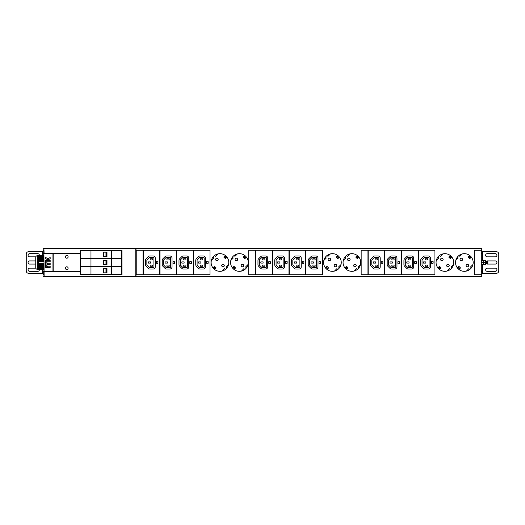 <?xml version="1.0" encoding="UTF-8"?>
<svg xmlns="http://www.w3.org/2000/svg" width="525" height="525" viewBox="0 0 525 525"><rect width="100%" height="100%" fill="white"/><g stroke="black" fill="none" stroke-linecap="round" stroke-linejoin="round"><path stroke-width="0.79" d="M377.363 265.079L375.106 265.079L375.106 266.254L377.363 266.254L377.363 265.079M380.218 266.844L380.218 258.156A2.172 2.172 0 0 0 378.046 255.983L374.784 255.983A2.172 2.172 0 0 0 373.249 256.62L371.077 258.792A2.172 2.172 0 0 0 370.44 260.328L370.44 264.672A2.172 2.172 0 0 0 371.077 266.208L373.249 268.38A2.172 2.172 0 0 0 374.784 269.017L378.046 269.017A2.172 2.172 0 0 0 380.218 266.844M378.046 267.658A0.814 0.814 0 0 0 378.86 266.844L378.86 258.156A0.814 0.814 0 0 0 378.046 257.342L374.784 257.342A0.814 0.814 0 0 0 374.213 257.578L372.041 259.75A0.814 0.814 0 0 0 371.798 260.328L371.798 264.672A0.814 0.814 0 0 0 372.041 265.25L374.213 267.422A0.814 0.814 0 0 0 374.784 267.658L378.046 267.658M373.295 263.091L375.559 263.091L375.559 261.909L373.295 261.909L373.295 263.091M375.106 258.746L375.106 259.921L377.363 259.921L377.363 258.746L375.106 258.746M368.176 250.281L368.176 274.719L384.7 274.719L384.7 250.281L368.176 250.281M136.001 248.358L481.097 248.358L481.097 250.281L474.311 250.281L474.311 274.719L481.097 274.719L481.097 276.642L136.001 276.642M136.231 250.281L136.231 274.719L143.017 274.719L143.017 250.281L136.231 250.281M143.246 250.281L143.246 274.719L159.764 274.719L159.764 250.281L143.246 250.281M159.987 250.281L159.987 274.719L176.512 274.719L176.512 250.281L159.987 250.281M176.735 250.281L176.735 274.719L193.252 274.719L193.252 250.281L176.735 250.281M193.482 250.281L193.482 274.719L210 274.719L210 250.281L193.482 250.281M228.782 262.5A8.827 8.827 0 0 0 219.955 253.673A8.827 8.827 0 0 0 211.129 262.5A8.827 8.827 0 0 0 219.955 271.327A8.827 8.827 0 0 0 228.782 262.5M248.246 262.5A8.827 8.827 0 0 0 239.42 253.673A8.827 8.827 0 0 0 230.593 262.5A8.827 8.827 0 0 0 239.42 271.327A8.827 8.827 0 0 0 248.246 262.5M248.699 250.281L248.699 274.719L255.485 274.719L255.485 250.281L248.699 250.281M255.714 250.281L255.714 274.719L272.232 274.719L272.232 250.281L255.714 250.281M272.455 250.281L272.455 274.719L288.973 274.719L288.973 250.281L272.455 250.281M289.203 250.281L289.203 274.719L305.721 274.719L305.721 250.281L289.203 250.281M305.95 250.281L305.95 274.719L322.468 274.719L322.468 250.281L305.95 250.281M341.25 262.5A8.827 8.827 0 0 0 332.423 253.673A8.827 8.827 0 0 0 323.597 262.5A8.827 8.827 0 0 0 332.423 271.327A8.827 8.827 0 0 0 341.25 262.5M360.714 262.5A8.827 8.827 0 0 0 351.888 253.673A8.827 8.827 0 0 0 343.061 262.5A8.827 8.827 0 0 0 351.888 271.327A8.827 8.827 0 0 0 360.714 262.5M361.161 250.281L361.161 274.719L367.953 274.719L367.953 250.281L361.161 250.281M384.923 250.281L384.923 274.719L401.441 274.719L401.441 250.281L384.923 250.281M401.671 250.281L401.671 274.719L418.189 274.719L418.189 250.281L401.671 250.281M418.418 250.281L418.418 274.719L434.936 274.719L434.936 250.281L418.418 250.281M453.718 262.5A8.827 8.827 0 0 0 444.892 253.673A8.827 8.827 0 0 0 436.065 262.5A8.827 8.827 0 0 0 444.892 271.327A8.827 8.827 0 0 0 453.718 262.5M473.176 262.5A8.827 8.827 0 0 0 464.356 253.673A8.827 8.827 0 0 0 455.529 262.5A8.827 8.827 0 0 0 464.356 271.327A8.827 8.827 0 0 0 473.176 262.5M155.282 266.844L155.282 258.156A2.172 2.172 0 0 0 153.11 255.983L149.848 255.983A2.172 2.172 0 0 0 148.312 256.62L146.14 258.792A2.172 2.172 0 0 0 145.504 260.328L145.504 264.672A2.172 2.172 0 0 0 146.14 266.208L148.312 268.38A2.172 2.172 0 0 0 149.848 269.017L153.11 269.017A2.172 2.172 0 0 0 155.282 266.844M153.11 267.658A0.814 0.814 0 0 0 153.923 266.844L153.923 258.156A0.814 0.814 0 0 0 153.11 257.342L149.848 257.342A0.814 0.814 0 0 0 149.277 257.578L147.105 259.75A0.814 0.814 0 0 0 146.862 260.328L146.862 264.672A0.814 0.814 0 0 0 147.105 265.25L149.277 267.422A0.814 0.814 0 0 0 149.848 267.658L153.11 267.658M148.358 263.091L150.623 263.091L150.623 261.909L148.358 261.909L148.358 263.091M150.17 266.254L152.434 266.254L152.434 265.079L150.17 265.079L150.17 266.254M150.17 258.746L150.17 259.921L152.434 259.921L152.434 258.746L150.17 258.746M156.188 263.268L157.861 263.406L157.999 261.732L156.325 261.594L156.188 263.268M172.029 266.844L172.029 258.156A2.172 2.172 0 0 0 169.857 255.983L166.596 255.983A2.172 2.172 0 0 0 165.06 256.62L162.888 258.792A2.172 2.172 0 0 0 162.251 260.328L162.251 264.672A2.172 2.172 0 0 0 162.888 266.208L165.06 268.38A2.172 2.172 0 0 0 166.596 269.017L169.857 269.017A2.172 2.172 0 0 0 172.029 266.844M169.857 267.658A0.814 0.814 0 0 0 170.671 266.844L170.671 258.156A0.814 0.814 0 0 0 169.857 257.342L166.596 257.342A0.814 0.814 0 0 0 166.018 257.578L163.846 259.75A0.814 0.814 0 0 0 163.61 260.328L163.61 264.672A0.814 0.814 0 0 0 163.846 265.25L166.018 267.422A0.814 0.814 0 0 0 166.596 267.658L169.857 267.658M165.106 263.091L167.363 263.091L167.363 261.909L165.106 261.909L165.106 263.091M166.911 266.254L169.175 266.254L169.175 265.079L166.911 265.079L166.911 266.254M166.911 258.746L166.911 259.921L169.175 259.921L169.175 258.746L166.911 258.746M172.935 263.268L174.608 263.406L174.746 261.732L173.066 261.594L172.935 263.268M188.777 266.844L188.777 258.156A2.172 2.172 0 0 0 186.598 255.983L183.343 255.983A2.172 2.172 0 0 0 181.808 256.62L179.635 258.792A2.172 2.172 0 0 0 178.999 260.328L178.999 264.672A2.172 2.172 0 0 0 179.635 266.208L181.808 268.38A2.172 2.172 0 0 0 183.343 269.017L186.598 269.017A2.172 2.172 0 0 0 188.777 266.844M186.598 267.658A0.814 0.814 0 0 0 187.418 266.844L187.418 258.156A0.814 0.814 0 0 0 186.598 257.342L183.343 257.342A0.814 0.814 0 0 0 182.766 257.578L180.593 259.75A0.814 0.814 0 0 0 180.357 260.328L180.357 264.672A0.814 0.814 0 0 0 180.593 265.25L182.766 267.422A0.814 0.814 0 0 0 183.343 267.658L186.598 267.658M181.847 263.091L184.111 263.091L184.111 261.909L181.847 261.909L181.847 263.091M183.658 266.254L185.922 266.254L185.922 265.079L183.658 265.079L183.658 266.254M183.658 258.746L183.658 259.921L185.922 259.921L185.922 258.746L183.658 258.746M189.676 263.268L191.356 263.406L191.487 261.732L189.814 261.594L189.676 263.268M205.518 266.844L205.518 258.156A2.172 2.172 0 0 0 203.346 255.983L200.091 255.983A2.172 2.172 0 0 0 198.555 256.62L196.383 258.792A2.172 2.172 0 0 0 195.746 260.328L195.746 264.672A2.172 2.172 0 0 0 196.383 266.208L198.555 268.38A2.172 2.172 0 0 0 200.091 269.017L203.346 269.017A2.172 2.172 0 0 0 205.518 266.844M203.346 267.658A0.814 0.814 0 0 0 204.159 266.844L204.159 258.156A0.814 0.814 0 0 0 203.346 257.342L200.091 257.342A0.814 0.814 0 0 0 199.513 257.578L197.341 259.75A0.814 0.814 0 0 0 197.098 260.328L197.098 264.672A0.814 0.814 0 0 0 197.341 265.25L199.513 267.422A0.814 0.814 0 0 0 200.091 267.658L203.346 267.658M198.594 263.091L200.858 263.091L200.858 261.909L198.594 261.909L198.594 263.091M200.406 266.254L202.67 266.254L202.67 265.079L200.406 265.079L200.406 266.254M200.406 258.746L200.406 259.921L202.67 259.921L202.67 258.746L200.406 258.746M206.423 263.268L208.097 263.406L208.235 261.732L206.561 261.594L206.423 263.268M214.607 255.485L215.48 256.358L217.921 253.916M211.372 260.459L213.813 258.018L212.94 257.145M225.31 269.515L224.438 268.642L221.996 271.084M228.546 264.541L226.104 266.982L226.971 267.855M225.31 255.544L223.794 257.06L224.293 257.552M224.903 258.162L225.396 258.661L226.912 257.145M214.6 269.456L216.116 267.94L215.624 267.448M215.014 266.838L214.515 266.339L213.006 267.855M218.183 259.462A1.267 1.267 0 0 0 216.917 258.195A1.267 1.267 0 0 0 215.65 259.462A1.267 1.267 0 0 0 216.917 260.728A1.267 1.267 0 0 0 218.183 259.462M224.267 265.538A1.267 1.267 0 0 0 223 264.272A1.267 1.267 0 0 0 221.727 265.538A1.267 1.267 0 0 0 223 266.805A1.267 1.267 0 0 0 224.267 265.538M234.065 255.485L234.938 256.358L237.379 253.916M230.829 260.459L233.271 258.018L232.404 257.145M244.768 269.515L243.895 268.642L241.454 271.084M248.003 264.541L245.562 266.982L246.435 267.855M244.775 255.544L243.259 257.06L243.751 257.552M244.361 258.162L244.86 258.661L246.369 257.145M234.065 269.456L235.581 267.94L235.082 267.448M234.472 266.838L233.979 266.339L232.463 267.855M237.648 259.462A1.267 1.267 0 0 0 236.375 258.195A1.267 1.267 0 0 0 235.108 259.462A1.267 1.267 0 0 0 236.375 260.728A1.267 1.267 0 0 0 237.648 259.462M243.725 265.538A1.267 1.267 0 0 0 242.458 264.272A1.267 1.267 0 0 0 241.192 265.538A1.267 1.267 0 0 0 242.458 266.805A1.267 1.267 0 0 0 243.725 265.538M267.75 266.844L267.75 258.156A2.172 2.172 0 0 0 265.578 255.983L262.316 255.983A2.172 2.172 0 0 0 260.781 256.62L258.608 258.792A2.172 2.172 0 0 0 257.972 260.328L257.972 264.672A2.172 2.172 0 0 0 258.608 266.208L260.781 268.38A2.172 2.172 0 0 0 262.316 269.017L265.578 269.017A2.172 2.172 0 0 0 267.75 266.844M265.578 267.658A0.814 0.814 0 0 0 266.392 266.844L266.392 258.156A0.814 0.814 0 0 0 265.578 257.342L262.316 257.342A0.814 0.814 0 0 0 261.745 257.578L259.573 259.75A0.814 0.814 0 0 0 259.33 260.328L259.33 264.672A0.814 0.814 0 0 0 259.573 265.25L261.745 267.422A0.814 0.814 0 0 0 262.316 267.658L265.578 267.658M260.827 263.091L263.091 263.091L263.091 261.909L260.827 261.909L260.827 263.091M262.638 266.254L264.902 266.254L264.902 265.079L262.638 265.079L262.638 266.254M262.638 258.746L262.638 259.921L264.902 259.921L264.902 258.746L262.638 258.746M268.656 263.268L270.329 263.406L270.467 261.732L268.793 261.594L268.656 263.268M284.498 266.844L284.498 258.156A2.172 2.172 0 0 0 282.325 255.983L279.064 255.983A2.172 2.172 0 0 0 277.528 256.62L275.356 258.792A2.172 2.172 0 0 0 274.719 260.328L274.719 264.672A2.172 2.172 0 0 0 275.356 266.208L277.528 268.38A2.172 2.172 0 0 0 279.064 269.017L282.325 269.017A2.172 2.172 0 0 0 284.498 266.844M282.325 267.658A0.814 0.814 0 0 0 283.139 266.844L283.139 258.156A0.814 0.814 0 0 0 282.325 257.342L279.064 257.342A0.814 0.814 0 0 0 278.486 257.578L276.314 259.75A0.814 0.814 0 0 0 276.078 260.328L276.078 264.672A0.814 0.814 0 0 0 276.314 265.25L278.486 267.422A0.814 0.814 0 0 0 279.064 267.658L282.325 267.658M277.574 263.091L279.832 263.091L279.832 261.909L277.574 261.909L277.574 263.091M279.379 266.254L281.643 266.254L281.643 265.079L279.379 265.079L279.379 266.254M279.379 258.746L279.379 259.921L281.643 259.921L281.643 258.746L279.379 258.746M285.403 263.268L287.077 263.406L287.214 261.732L285.534 261.594L285.403 263.268M301.238 266.844L301.238 258.156A2.172 2.172 0 0 0 299.066 255.983L295.811 255.983A2.172 2.172 0 0 0 294.276 256.62L292.103 258.792A2.172 2.172 0 0 0 291.467 260.328L291.467 264.672A2.172 2.172 0 0 0 292.103 266.208L294.276 268.38A2.172 2.172 0 0 0 295.811 269.017L299.066 269.017A2.172 2.172 0 0 0 301.238 266.844M299.066 267.658A0.814 0.814 0 0 0 299.887 266.844L299.887 258.156A0.814 0.814 0 0 0 299.066 257.342L295.811 257.342A0.814 0.814 0 0 0 295.234 257.578L293.062 259.75A0.814 0.814 0 0 0 292.825 260.328L292.825 264.672A0.814 0.814 0 0 0 293.062 265.25L295.234 267.422A0.814 0.814 0 0 0 295.811 267.658L299.066 267.658M294.315 263.091L296.579 263.091L296.579 261.909L294.315 261.909L294.315 263.091M296.126 266.254L298.39 266.254L298.39 265.079L296.126 265.079L296.126 266.254M296.126 258.746L296.126 259.921L298.39 259.921L298.39 258.746L296.126 258.746M302.144 263.268L303.824 263.406L303.955 261.732L302.282 261.594L302.144 263.268M317.986 266.844L317.986 258.156A2.172 2.172 0 0 0 315.814 255.983L312.559 255.983A2.172 2.172 0 0 0 311.023 256.62L308.844 258.792A2.172 2.172 0 0 0 308.214 260.328L308.214 264.672A2.172 2.172 0 0 0 308.844 266.208L311.023 268.38A2.172 2.172 0 0 0 312.559 269.017L315.814 269.017A2.172 2.172 0 0 0 317.986 266.844M315.814 267.658A0.814 0.814 0 0 0 316.627 266.844L316.627 258.156A0.814 0.814 0 0 0 315.814 257.342L312.559 257.342A0.814 0.814 0 0 0 311.981 257.578L309.809 259.75A0.814 0.814 0 0 0 309.566 260.328L309.566 264.672A0.814 0.814 0 0 0 309.809 265.25L311.981 267.422A0.814 0.814 0 0 0 312.559 267.658L315.814 267.658M311.062 263.091L313.327 263.091L313.327 261.909L311.062 261.909L311.062 263.091M312.874 266.254L315.138 266.254L315.138 265.079L312.874 265.079L312.874 266.254M312.874 258.746L312.874 259.921L315.138 259.921L315.138 258.746L312.874 258.746M318.892 263.268L320.565 263.406L320.703 261.732L319.029 261.594L318.892 263.268M327.075 255.485L327.941 256.358L330.389 253.916M323.84 260.459L326.281 258.018L325.408 257.145M337.778 269.515L336.906 268.642L334.464 271.084M341.014 264.541L338.566 266.982L339.439 267.855M337.778 255.544L336.262 257.06L336.761 257.552M337.372 258.162L337.864 258.661L339.38 257.145M327.068 269.456L328.584 267.94L328.092 267.448M327.482 266.838L326.983 266.339L325.474 267.855M330.652 259.462A1.267 1.267 0 0 0 329.385 258.195A1.267 1.267 0 0 0 328.118 259.462A1.267 1.267 0 0 0 329.385 260.728A1.267 1.267 0 0 0 330.652 259.462M336.735 265.538A1.267 1.267 0 0 0 335.462 264.272A1.267 1.267 0 0 0 334.195 265.538A1.267 1.267 0 0 0 335.462 266.805A1.267 1.267 0 0 0 336.735 265.538M346.533 255.485L347.406 256.358L349.847 253.916M343.298 260.459L345.739 258.018L344.866 257.145M357.236 269.515L356.363 268.642L353.922 271.084M360.472 264.541L358.03 266.982L358.903 267.855M357.236 255.544L355.727 257.06L356.219 257.552M356.829 258.162L357.328 258.661L358.837 257.145M346.533 269.456L348.042 267.94L347.55 267.448M346.94 266.838L346.447 266.339L344.932 267.855M350.116 259.462A1.267 1.267 0 0 0 348.843 258.195A1.267 1.267 0 0 0 347.576 259.462A1.267 1.267 0 0 0 348.843 260.728A1.267 1.267 0 0 0 350.116 259.462M356.193 265.538A1.267 1.267 0 0 0 354.926 264.272A1.267 1.267 0 0 0 353.66 265.538A1.267 1.267 0 0 0 354.926 266.805A1.267 1.267 0 0 0 356.193 265.538M396.966 266.844L396.966 258.156A2.172 2.172 0 0 0 394.793 255.983L391.532 255.983A2.172 2.172 0 0 0 389.996 256.62L387.824 258.792A2.172 2.172 0 0 0 387.188 260.328L387.188 264.672A2.172 2.172 0 0 0 387.824 266.208L389.996 268.38A2.172 2.172 0 0 0 391.532 269.017L394.793 269.017A2.172 2.172 0 0 0 396.966 266.844M394.793 267.658A0.814 0.814 0 0 0 395.607 266.844L395.607 258.156A0.814 0.814 0 0 0 394.793 257.342L391.532 257.342A0.814 0.814 0 0 0 390.954 257.578L388.782 259.75A0.814 0.814 0 0 0 388.546 260.328L388.546 264.672A0.814 0.814 0 0 0 388.782 265.25L390.954 267.422A0.814 0.814 0 0 0 391.532 267.658L394.793 267.658M390.036 263.091L392.3 263.091L392.3 261.909L390.036 261.909L390.036 263.091M391.847 266.254L394.111 266.254L394.111 265.079L391.847 265.079L391.847 266.254M391.847 258.746L391.847 259.921L394.111 259.921L394.111 258.746L391.847 258.746M397.871 263.268L399.545 263.406L399.676 261.732L398.002 261.594L397.871 263.268M413.707 266.844L413.707 258.156A2.172 2.172 0 0 0 411.534 255.983L408.279 255.983A2.172 2.172 0 0 0 406.744 256.62L404.572 258.792A2.172 2.172 0 0 0 403.935 260.328L403.935 264.672A2.172 2.172 0 0 0 404.572 266.208L406.744 268.38A2.172 2.172 0 0 0 408.279 269.017L411.534 269.017A2.172 2.172 0 0 0 413.707 266.844M411.534 267.658A0.814 0.814 0 0 0 412.348 266.844L412.348 258.156A0.814 0.814 0 0 0 411.534 257.342L408.279 257.342A0.814 0.814 0 0 0 407.702 257.578L405.53 259.75A0.814 0.814 0 0 0 405.293 260.328L405.293 264.672A0.814 0.814 0 0 0 405.53 265.25L407.702 267.422A0.814 0.814 0 0 0 408.279 267.658L411.534 267.658M406.783 263.091L409.047 263.091L409.047 261.909L406.783 261.909L406.783 263.091M408.594 266.254L410.858 266.254L410.858 265.079L408.594 265.079L408.594 266.254M408.594 258.746L408.594 259.921L410.858 259.921L410.858 258.746L408.594 258.746M414.612 263.268L416.286 263.406L416.423 261.732L414.75 261.594L414.612 263.268M430.454 266.844L430.454 258.156A2.172 2.172 0 0 0 428.282 255.983L425.027 255.983A2.172 2.172 0 0 0 423.485 256.62L421.312 258.792A2.172 2.172 0 0 0 420.676 260.328L420.676 264.672A2.172 2.172 0 0 0 421.312 266.208L423.485 268.38A2.172 2.172 0 0 0 425.027 269.017L428.282 269.017A2.172 2.172 0 0 0 430.454 266.844M428.282 267.658A0.814 0.814 0 0 0 429.096 266.844L429.096 258.156A0.814 0.814 0 0 0 428.282 257.342L425.027 257.342A0.814 0.814 0 0 0 424.449 257.578L422.277 259.75A0.814 0.814 0 0 0 422.034 260.328L422.034 264.672A0.814 0.814 0 0 0 422.277 265.25L424.449 267.422A0.814 0.814 0 0 0 425.027 267.658L428.282 267.658M423.531 263.091L425.795 263.091L425.795 261.909L423.531 261.909L423.531 263.091M425.342 266.254L427.606 266.254L427.606 265.079L425.342 265.079L425.342 266.254M425.342 258.746L425.342 259.921L427.606 259.921L427.606 258.746L425.342 258.746M431.36 263.268L433.033 263.406L433.171 261.732L431.498 261.594L431.36 263.268M439.537 255.485L440.409 256.358L442.857 253.916M436.308 260.459L438.749 258.018L437.876 257.145M450.247 269.515L449.374 268.642L446.933 271.084M453.482 264.541L451.034 266.982L451.907 267.855M450.247 255.544L448.731 257.06L449.229 257.552M449.84 258.162L450.332 258.661L451.848 257.145M439.537 269.456L441.053 267.94L440.56 267.448M439.943 266.838L439.451 266.339L437.935 267.855M443.12 259.462A1.267 1.267 0 0 0 441.853 258.195A1.267 1.267 0 0 0 440.587 259.462A1.267 1.267 0 0 0 441.853 260.728A1.267 1.267 0 0 0 443.12 259.462M449.197 265.538A1.267 1.267 0 0 0 447.93 264.272A1.267 1.267 0 0 0 446.663 265.538A1.267 1.267 0 0 0 447.93 266.805A1.267 1.267 0 0 0 449.197 265.538M459.001 255.485L459.874 256.358L462.315 253.916M455.766 260.459L458.207 258.018L457.334 257.145M469.704 269.515L468.832 268.642L466.39 271.084M472.94 264.541L470.498 266.982L471.371 267.855M469.704 255.544L468.195 257.06L468.687 257.552M469.298 258.162L469.796 258.661L471.306 257.145M459.001 269.456L460.51 267.94L460.018 267.448M459.408 266.838L458.916 266.339L457.4 267.855M462.577 259.462A1.267 1.267 0 0 0 461.311 258.195A1.267 1.267 0 0 0 460.044 259.462A1.267 1.267 0 0 0 461.311 260.728A1.267 1.267 0 0 0 462.577 259.462M468.661 265.538A1.267 1.267 0 0 0 467.394 264.272A1.267 1.267 0 0 0 466.128 265.538A1.267 1.267 0 0 0 467.394 266.805A1.267 1.267 0 0 0 468.661 265.538M136.001 248.581L44.126 248.358L43.903 248.811L43.903 248.358L43.089 248.358L43.089 250.622L43.903 250.622L44.126 276.642L136.001 276.419M481.097 248.811L136.001 248.811L136.001 276.189L481.097 276.189M43.089 269.286L43.089 276.642L43.903 276.642L43.903 276.189L44.126 276.642L43.903 276.189L135.778 276.189L135.778 248.811L44.126 248.811L44.054 248.371M65.402 256.843A1.358 1.358 0 0 0 66.754 258.202A1.358 1.358 0 0 0 68.112 256.843A1.358 1.358 0 0 0 66.754 255.485A1.358 1.358 0 0 0 65.402 256.843M65.402 268.157A1.358 1.358 0 0 0 66.754 269.515A1.358 1.358 0 0 0 68.112 268.157A1.358 1.358 0 0 0 66.754 266.798A1.358 1.358 0 0 0 65.402 268.157M44.126 271.392L52.953 271.392L52.953 253.608L43.903 253.608M53.176 253.608L53.176 271.392L80.332 271.392L80.332 253.608L53.176 253.608M80.561 250.281L80.561 274.719L121.971 274.719L121.971 250.281L80.561 250.281M43.903 271.392L43.903 274.378L43.089 274.378M45.721 267.448L46.942 267.448L46.942 266.228L45.721 266.228L45.721 267.448M47.348 267.448L50.164 267.448L50.164 266.228L47.348 266.228L47.348 267.448M45.721 265.821L46.942 265.821L46.942 262.152L45.721 262.152L45.721 265.821M47.348 264.6L50.164 264.6L50.164 263.255L47.348 263.255L47.348 264.6M45.721 261.745L50.164 261.745L50.164 260.4L48.576 260.4L48.576 259.553L50.164 258.772L50.164 257.552L47.959 258.635L45.721 257.552L45.721 258.772L47.348 259.56L47.348 260.4L45.721 260.4L45.721 261.745M481.097 274.719L481.097 250.281M485.572 260.236L485.789 263.845L486.281 263.386L486.17 261.142L486.531 263.858L487.01 263.386L486.596 261.614L486.892 261.142L487.436 263.858L487.075 261.142L487.371 261.614L487.889 261.142L487.889 263.721L487.371 261.614M486.957 263.386L487.252 263.858M486.714 263.858L486.642 261.614M486.235 263.386L486.531 263.858M485.986 263.858L485.92 261.614M487.436 263.858L487.686 263.386M487.889 263.458L487.613 261.142M381.124 263.268L382.797 263.406L382.935 261.732L381.262 261.594L381.124 263.268M105.965 256.686L103.418 256.686L103.418 252.157L105.965 252.157L105.965 256.686L106.975 256.686L106.975 252.157L105.965 252.157M111.339 258.339L90.969 258.339L90.969 250.504L111.339 250.504L111.339 258.339L121.518 258.339L121.518 250.504L111.339 250.504M90.969 250.504L80.784 250.504L80.784 258.339L90.969 258.339M106.943 268.314L103.418 268.314L103.418 272.842L106.975 272.842L106.943 268.314M90.969 266.661L111.339 266.661L111.339 274.496L80.784 274.496L80.784 266.661L90.969 266.661L90.969 274.496M111.339 266.661L121.518 266.661L121.518 274.496L111.339 274.496M105.965 264.764L103.418 264.764L103.418 260.236L105.965 260.236L105.965 264.764L106.975 264.764L106.975 260.236L105.965 260.236M111.339 266.438L90.969 266.438L90.969 258.562L111.339 258.562L111.339 266.438L121.518 266.438L121.518 258.562L111.339 258.562M90.969 258.562L80.784 258.562L80.784 266.438L90.969 266.438M481.097 271.668L481.911 271.668L481.911 276.642L481.097 276.642M481.911 271.668L481.911 264.764M481.911 260.236L481.911 248.358L481.097 248.358M481.097 253.332L481.911 253.332M482.455 260.236L482.455 251.751L496.486 251.751A2.264 2.264 0 0 1 498.75 254.015L498.75 270.985A2.264 2.264 0 0 1 496.486 273.249L481.911 273.249M486.117 263.648A1.582 1.582 0 0 0 487.207 264.082L495.357 264.082A1.582 1.582 0 0 0 496.939 262.5A1.582 1.582 0 0 0 495.357 260.918L487.207 260.918A1.582 1.582 0 0 0 486.367 261.161M495.357 271.327A1.582 1.582 0 0 0 496.939 269.738A1.582 1.582 0 0 0 495.357 268.157L487.207 268.157A1.582 1.582 0 0 0 485.625 269.738A1.582 1.582 0 0 0 487.207 271.327L495.357 271.327M495.357 253.673L487.207 253.673A1.582 1.582 0 0 0 485.625 255.262A1.582 1.582 0 0 0 487.207 256.843L495.357 256.843A1.582 1.582 0 0 0 496.939 255.262A1.582 1.582 0 0 0 495.357 253.673M482.455 251.751L481.911 251.751M483.413 264.764L483.361 260.341L483.308 264.764M483.138 262.5L481.327 262.5L481.327 260.236L483.138 260.236L483.197 264.521M481.327 262.5L481.261 264.521M481.327 264.764L483.138 264.764M485.625 262.5L485.572 264.764M485.402 262.5L483.591 262.5L483.591 260.236L485.402 260.236L485.461 264.521M483.591 262.5L483.525 264.521M483.591 264.764L485.402 264.764M37.341 255.714A1.582 1.582 0 0 0 35.752 257.296L35.752 267.704A1.582 1.582 0 0 0 37.341 269.286L38.017 269.286L38.017 255.714L37.341 255.714L37.341 269.286M38.017 255.806L38.22 256.988L43.903 256.988M43.903 259.75L38.017 259.777L43.903 259.928M38.017 259.507L43.903 259.442M43.903 258.772L38.017 258.799L43.903 258.95M38.017 258.202L43.903 257.972M43.903 257.795L38.154 257.48L38.102 257.972M43.903 257.303L38.22 256.988L38.154 257.48L43.903 257.48M38.305 256.502L43.903 256.502M38.017 258.556L43.903 258.457M43.903 258.28L38.069 258.457M38.017 266.444L43.903 266.72M38.017 265.991L43.903 266.228M38.017 265.493L43.903 265.735M43.903 261.713L38.246 261.397L38.305 263.287L43.903 263.287M43.903 261.22L38.174 260.905L38.246 261.397L43.903 261.397M43.903 260.735L38.115 260.42L38.174 260.905L43.903 260.905M43.903 260.243L38.017 260.19L43.903 260.42M43.903 264.58L38.154 264.265L38.017 264.81L43.903 264.757M43.903 264.095L38.22 263.78L38.154 264.265L43.903 264.265M43.903 263.603L38.305 263.287L38.22 263.78L43.903 263.78M38.017 264.895L38.069 265.25L43.903 265.25M43.903 268.498L38.246 268.19L38.332 269.286L38.017 269.108M43.903 268.012L38.174 267.697L38.246 268.19L43.903 268.19M43.903 267.52L38.115 267.205L38.174 267.697L43.903 267.697M38.017 266.798L38.115 267.205L43.903 267.205M38.332 255.714L43.903 255.714M38.332 256.358L43.903 256.358M38.332 261.857L43.903 261.857M38.049 259.265L43.903 259.265M38.246 256.81L43.903 256.81M38.332 263.143L43.903 263.143M38.332 268.642L43.903 268.642M38.102 267.028L43.903 267.028M38.069 266.543L43.903 266.543M38.056 265.558L43.903 265.558M38.049 266.05L43.903 266.05M38.076 265.072L43.903 265.072M38.332 269.286L43.903 269.286M43.089 250.622L43.089 255.714M43.903 253.332L43.089 253.332M43.903 271.668L43.089 271.668M42.545 269.286L42.545 273.249L28.514 273.249A2.264 2.264 0 0 1 26.25 270.985L26.25 254.015A2.264 2.264 0 0 1 28.514 251.751L43.089 251.751M35.752 260.918L29.643 260.918A1.582 1.582 0 0 0 28.061 262.5A1.582 1.582 0 0 0 29.643 264.082L35.752 264.082M39.309 255.714A1.582 1.582 0 0 0 37.793 253.673L29.643 253.673A1.582 1.582 0 0 0 28.061 255.262A1.582 1.582 0 0 0 29.643 256.843L35.818 256.843M35.818 268.157L29.643 268.157A1.582 1.582 0 0 0 28.061 269.738A1.582 1.582 0 0 0 29.643 271.327L37.793 271.327A1.582 1.582 0 0 0 39.309 269.286M42.545 273.249L43.089 273.249M214.535 267.186L212.789 267.816M215.375 267.816L214.646 269.666M214.581 268.223L214.266 269.246M213.209 268.19L214.233 267.875M214.22 267.501L214.673 268.314L214.141 267.789L214.784 266.936L215.519 267.671L214.955 268.236M225.271 255.334L224.654 257.066M225.271 257.919L227.128 257.184M225.337 256.777L225.645 255.754M226.702 256.81L225.684 257.125M225.691 257.499L225.245 256.686L224.392 257.329L225.127 258.064L225.691 257.499L224.956 256.764M233.993 267.186L232.247 267.816M234.839 267.816L234.104 269.666M234.038 268.223L233.73 269.246M232.673 268.19L233.691 267.875M233.684 267.501L234.13 268.314L233.605 267.789L234.248 266.936L234.983 267.671L234.419 268.236M244.729 255.334L244.118 257.066M244.735 257.919L246.586 257.184M244.794 256.777L245.109 255.754M246.166 256.81L245.142 257.125M245.155 257.499L244.702 256.686L243.856 257.329L244.591 258.064L245.155 257.499L244.42 256.764M327.003 267.186L325.257 267.816M327.843 267.816L327.114 269.666M327.049 268.223L326.734 269.246M325.677 268.19L326.701 267.875M326.688 267.501L327.141 268.314L326.609 267.789L327.252 266.936C328.118 266.956 328.361 267.199 327.987 267.671L327.423 268.236M337.739 255.334L337.122 257.066M337.739 257.919L339.596 257.184M337.798 256.777L338.113 255.754M339.17 256.81L338.152 257.125M338.159 257.499L337.713 256.686L336.86 257.329C336.459 257.749 336.709 257.998 337.595 258.064L338.238 257.211L337.424 256.764M346.461 267.186L344.715 267.816M347.307 267.816L346.572 269.666M346.507 268.223L346.198 269.246M345.142 268.19L346.159 267.875M346.152 267.501L346.598 268.314L346.073 267.789L346.717 266.936C347.576 266.956 347.826 267.199 347.452 267.671L346.887 268.236M357.197 255.334L356.587 257.066M357.203 257.919L359.054 257.184M357.262 256.777L357.577 255.754M358.634 256.81L357.61 257.125M357.623 257.499L357.171 256.686L356.317 257.329C355.924 257.749 356.167 257.998 357.059 258.064L357.702 257.211L356.888 256.764M439.464 267.186L437.725 267.816M440.311 267.816L439.583 269.666M439.517 268.223L439.202 269.246M438.145 268.19L439.169 267.875M439.156 267.501L439.609 268.314L439.077 267.789L439.72 266.936C440.613 267.008 440.856 267.258 440.455 267.671L439.891 268.236M450.207 255.334L449.59 257.066M450.207 257.919L452.058 257.184M450.266 256.777L450.581 255.754M451.638 256.81L450.621 257.125M450.627 257.499L449.892 256.764L449.328 257.329L450.063 258.064L450.706 257.211L449.892 256.764M458.929 267.186L457.183 267.816M459.775 267.816L459.04 269.666M458.975 268.223L458.666 269.246M457.61 268.19L458.627 267.875M458.62 267.501L459.067 268.314L458.542 267.789L459.185 266.936C460.071 267.008 460.32 267.258 459.92 267.671L459.355 268.236M469.665 255.334L469.055 257.066M469.672 257.919L471.522 257.184M469.731 256.777L470.046 255.754M471.102 256.81L470.078 257.125M470.092 257.499L469.639 256.686L468.786 257.329L469.527 258.064L470.17 257.211L469.35 256.764M43.903 248.581L44.126 253.608M106.864 252.157L106.864 256.686M106.273 252.157L106.273 256.686M105.965 268.314L105.965 272.842M106.273 268.314L106.273 272.842M106.864 268.314L106.864 272.842M106.864 260.236L106.864 264.764M106.273 260.236L106.273 264.764M481.097 250.622L481.911 250.622M481.911 274.378L481.097 274.378M482.455 273.249L482.455 264.764M42.545 251.751L42.545 255.714M226.36 257.703L226.006 257.348M225.107 256.449L224.759 256.102M215.158 268.898L214.81 268.551M213.905 267.652L213.557 267.297M245.818 257.703L245.47 257.348M244.565 256.449L244.217 256.102M234.616 268.898L234.268 268.551M233.369 267.652L233.015 267.297M338.822 257.703L338.474 257.348M337.575 256.449L337.227 256.102M327.626 268.898L327.278 268.551M326.373 267.652L326.025 267.297M358.286 257.703L357.938 257.348M357.033 256.449L356.685 256.102M347.084 268.898L346.736 268.551M345.831 267.652L345.483 267.297M451.29 257.703L450.942 257.348M450.043 256.449L449.695 256.102M440.094 268.898L439.747 268.551M438.841 267.652L438.493 267.297M470.754 257.703L470.407 257.348M469.501 256.449L469.153 256.102M459.552 268.898L459.204 268.551M458.299 267.652L457.951 267.297M485.789 263.845L485.513 263.386M106.975 252.157L106.975 256.686M106.975 268.314L106.975 272.842M106.975 260.236L106.975 264.764M214.679 268.327L214.134 267.776M225.783 257.224L225.232 256.673M234.143 268.327L233.592 267.776M245.241 257.224L244.696 256.673M327.147 268.327L326.603 267.776M338.251 257.224L337.7 256.673M346.612 268.327L346.06 267.776M357.709 257.224L357.164 256.673M439.615 268.327L439.064 267.776M450.719 257.224L450.168 256.673M459.08 268.327L458.528 267.776M470.177 257.224L469.626 256.673"/></g></svg>
